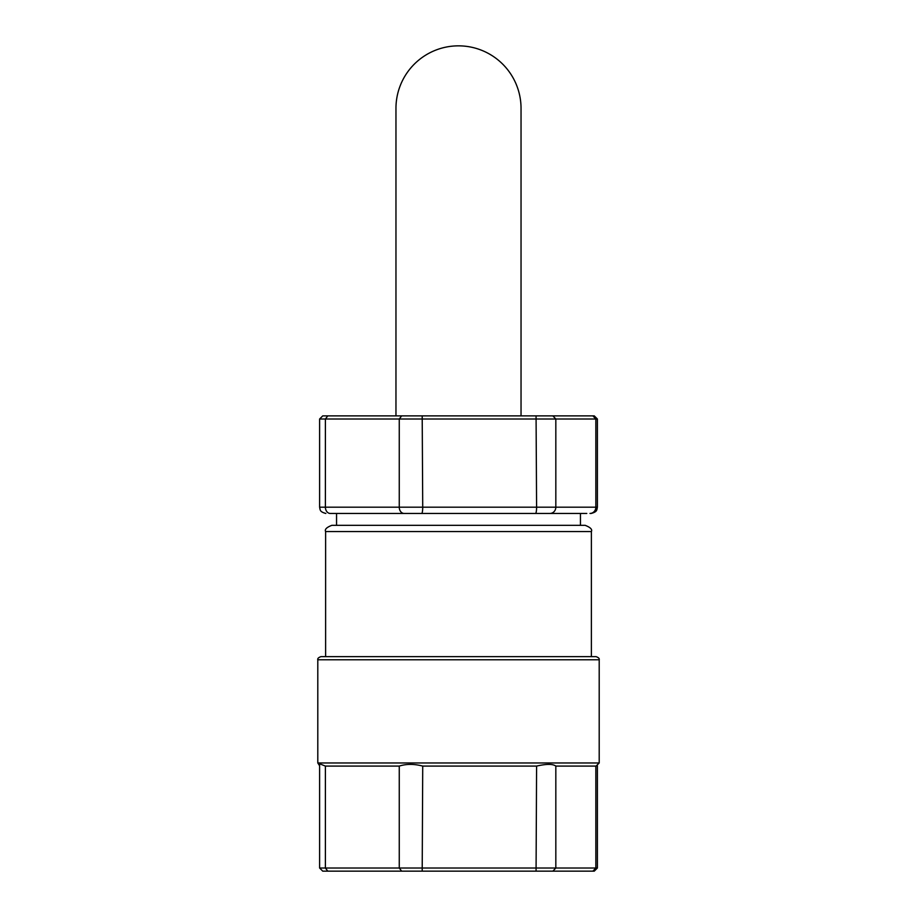 <?xml version="1.0" encoding="UTF-8"?>
<svg xmlns="http://www.w3.org/2000/svg" width="917" height="917" viewBox="0 0 917 917"><rect width="100%" height="100%" fill="white"/><g stroke="black" fill="none" stroke-linecap="round" stroke-linejoin="round"><path stroke-width="1.38" d="M592.909 871.15L594.262 871.15L597.391 868.021L319.609 868.021L319.609 764.583L320.056 763.941L325.397 766.085L399.262 766.085L399.262 868.021L401.657 871.15L592.909 871.15L595.844 868.021L595.844 766.085M319.609 868.021L322.738 871.15L401.657 871.15M599.202 762.967L599.202 659.782L317.798 659.782L317.798 762.967L599.202 762.967L596.084 766.085L555.828 766.085C552.917 763.838 546.498 763.838 536.594 766.085L422.726 766.085C414.14 763.838 406.323 763.838 399.262 766.085M555.989 766.085L595.683 766.085M325.615 656.652L325.615 531.573L591.385 531.573L591.385 656.652L596.084 656.652L320.916 656.652C318.463 657.523 317.42 658.566 317.798 659.782M591.385 531.573C592.485 529.43 590.399 527.344 585.138 525.326L331.862 525.326C326.601 527.344 324.515 529.43 325.615 531.573M580.45 513.44L580.45 525.326L336.55 525.326L336.55 513.44L586.8 513.44M327.793 415.882L322.738 415.882L319.609 419.012L597.391 419.012L594.262 415.882L327.793 415.882L325.397 419.012L325.397 507.181L319.609 507.181L319.609 419.012M589.975 513.44L591.133 513.44C597.54 511.846 596.554 509.474 596.933 509.531L597.391 507.181L595.844 507.181A6.259 5.869 90 0 1 589.975 513.44M336.55 513.44L330.2 513.44A6.259 4.814 -90 0 1 325.397 507.181L399.262 507.181L399.262 419.012L401.657 415.882M404.065 513.44L421.671 513.44A6.259 1.055 -90 0 0 422.726 507.181L399.262 507.181A6.259 4.814 -90 0 0 404.065 513.44M536.067 415.882L536.594 507.181A6.259 1.055 -90 0 1 535.539 513.44L549.971 513.44A6.259 5.869 -90 0 0 555.828 507.181L422.726 507.181L422.198 415.882M395.961 415.882L395.961 108.389A62.539 62.539 0 0 1 458.5 45.85A62.539 62.539 0 0 1 521.039 108.389L521.039 415.882M327.793 871.15L325.397 868.021L325.397 766.085M422.198 871.15L422.726 766.085M536.067 871.15L536.594 766.085M552.894 871.15L555.828 868.021L555.828 766.085M592.909 415.882L595.844 419.012L595.844 507.181L555.828 507.181L555.828 419.012L552.894 415.882M317.798 762.967L319.609 765.798M599.202 659.782C599.58 658.566 598.537 657.523 596.084 656.652M597.391 868.021L597.391 765.798M319.609 507.181L320.067 509.531C320.446 509.474 319.46 511.846 325.867 513.44M597.391 507.181L597.391 419.012"/></g></svg>
